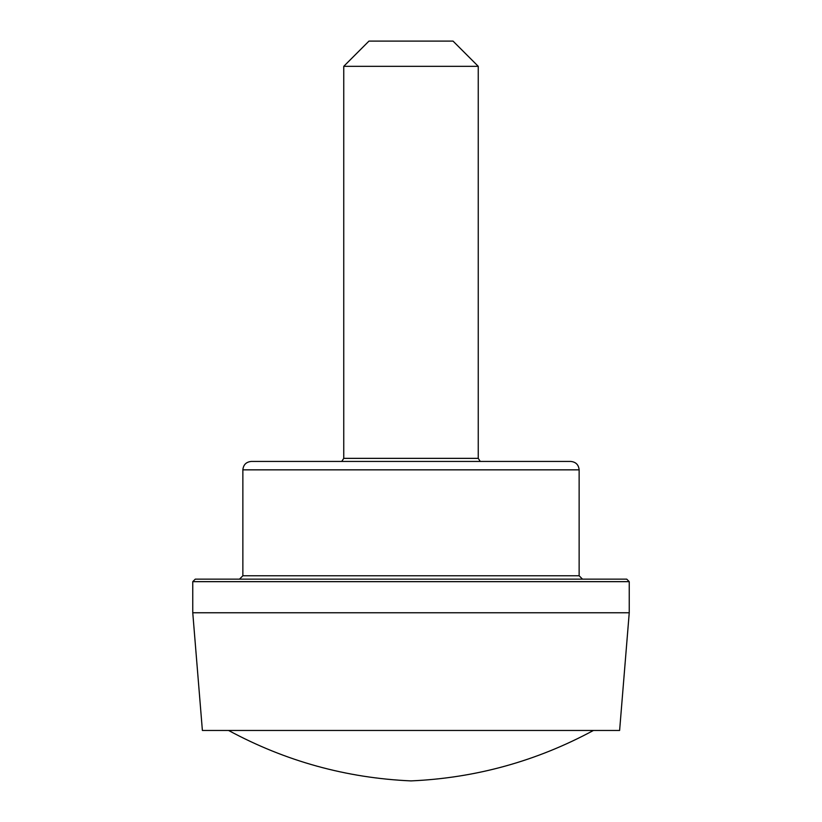 <?xml version="1.0" encoding="UTF-8"?>
<svg xmlns="http://www.w3.org/2000/svg" width="822" height="822" viewBox="0 0 822 822"><rect width="100%" height="100%" fill="white"/><g stroke="black" fill="none" stroke-linecap="round" stroke-linejoin="round"><path stroke-width="1.23" d="M579.14 469.845C578.637 464.738 575.832 461.943 570.725 461.44L251.275 461.44C246.168 461.943 243.363 464.738 242.86 469.845L579.14 469.845L579.14 575.77L242.86 575.77L239.5 579.14L582.5 579.14L579.14 575.77M478.25 458.357L480.264 461.44L341.736 461.44L343.75 458.357L343.75 66.325L478.25 66.325L478.25 458.357L343.75 458.357M582.5 579.14L239.5 579.14M228.567 730.46C285.522 761.223 346.339 778.033 411 780.9C475.661 778.023 536.468 761.203 593.433 730.46M626.724 579.14L195.276 579.14L192.759 581.657L629.241 581.657L626.724 579.14M192.759 612.76L202.387 730.46L619.613 730.46L629.241 612.76L192.759 612.76L192.759 581.657M629.241 612.76L629.241 581.657M478.25 66.325L453.035 41.1L368.965 41.1L343.75 66.325M242.86 575.77L242.86 469.845"/></g></svg>
